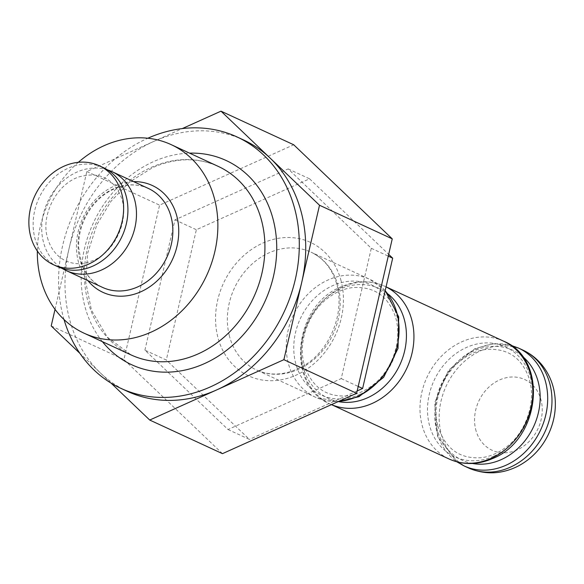 <?xml version="1.0" encoding="UTF-8"?>
<svg xmlns="http://www.w3.org/2000/svg" width="584" height="584" viewBox="0 0 584 584"><rect width="100%" height="100%" fill="white"/><g stroke="black" fill="none" stroke-linecap="round" stroke-linejoin="round"><path stroke-width="0.44" stroke-dasharray="2.92 2.19" d="M107.566 169.907A54.524 45.727 -65.2 0 0 76.708 172.185A54.524 45.727 -65.2 0 0 43.34 241.696A54.524 45.727 -65.2 0 0 62.057 268.363M64.028 319.55A138.466 116.128 114.8 0 1 62.758 314.907A138.466 116.128 114.8 0 1 147.825 138.233M243.448 139.912A138.466 116.128 -65.2 0 0 153.921 141.343A138.466 116.128 -65.2 0 0 69.022 248.74A138.466 116.128 -65.2 0 0 69.175 317.871A138.466 116.128 -65.2 0 0 100.463 373.001A138.466 116.128 -65.2 0 0 127.268 391.302M55.035 309.359L86.841 171.521L182.259 128.589M111.033 383.097L79.906 353.371M51.202 325.96L123.939 359.576L159.578 205.137L293.73 144.781M222.46 453.659L123.939 359.576M86.841 171.521L159.578 205.137M144.905 350.144L174.966 219.839L288.168 168.915L371.293 248.295L341.224 378.6L228.03 429.525L144.905 350.144L166.294 360.029L196.363 229.724L309.557 178.799L388.681 254.354M288.168 168.915L309.557 178.799M174.966 219.839L196.363 229.724M228.03 429.525L249.419 439.416L166.294 360.029M357.16 390.944L249.419 439.416M341.224 378.6L358.196 386.447M371.293 248.295L388.265 256.135M78.329 162.315A103.85 87.096 -65.2 0 0 37.332 251.018M57.663 266.654A54.524 45.727 114.8 0 1 34.785 237.739A54.524 45.727 114.8 0 1 68.153 168.228A54.524 45.727 114.8 0 1 103.404 167.666M87.863 280.612A58.853 49.355 114.8 0 1 114.238 186.099A58.853 49.355 114.8 0 1 133.612 181.624M148.329 188.428A54.524 45.727 -65.2 0 0 113.077 188.997A54.524 45.727 -65.2 0 0 78.402 238.673A54.524 45.727 -65.2 0 0 102.587 287.416C92.674 282.714 85.644 274.633 81.505 263.187L78.665 247.506C78.38 237.768 80.366 228.256 84.614 218.971C91.338 204.999 101.09 195.027 113.873 189.055C126.049 183.814 137.539 183.602 148.329 188.428M102.434 341.684A112.508 94.352 114.8 0 1 153.395 161.68A112.508 94.352 114.8 0 1 189.566 153.139M218.233 166.389A103.85 87.096 -65.2 0 0 151.081 167.469A103.85 87.096 -65.2 0 0 85.038 262.099A103.85 87.096 -65.2 0 0 131.093 354.933L107.368 337.209L91.484 310.221L85.731 282.108L87.688 253.054L96.922 224.592L110.923 201.378L129.276 182.252L152.665 167.593C175.82 157.614 197.677 157.213 218.233 166.389M385.163 290.766A64.904 54.436 -65.2 0 0 369.884 279.378A64.904 54.436 -65.2 0 0 307.804 294.256A64.904 54.436 -65.2 0 0 288.189 362.795A64.904 54.436 -65.2 0 0 315.426 397.215A64.904 54.436 -65.2 0 0 338.713 401.361M229.308 335.588A64.904 54.436 114.8 0 1 248.923 267.041A64.904 54.436 114.8 0 1 310.995 252.164A64.904 54.436 114.8 0 1 337.822 285.043A64.904 54.436 114.8 0 1 298.504 369.329A64.904 54.436 114.8 0 1 256.537 370A64.904 54.436 114.8 0 1 229.308 335.588M340.749 279.597A73.562 61.692 114.8 0 1 296.19 375.118A73.562 61.692 114.8 0 1 217.92 337.457A73.562 61.692 114.8 0 1 261.698 243.594A73.562 61.692 114.8 0 1 340.749 279.597M388.324 294.205A60.539 50.771 -65.2 0 0 340.056 289.124A60.539 50.771 -65.2 0 0 303.008 366.299A60.539 50.771 -65.2 0 0 338.669 401.653M360.116 394.339A60.539 50.771 114.8 0 1 295.577 362.868A60.539 50.771 114.8 0 1 332.624 285.693A60.539 50.771 114.8 0 1 397.164 317.163A60.539 50.771 114.8 0 1 360.116 394.339M503.634 341.187A64.904 54.436 -65.2 0 0 441.555 356.065A64.904 54.436 -65.2 0 0 421.94 424.612A64.904 54.436 -65.2 0 0 449.176 459.031M331.471 404.61A64.904 54.436 114.8 0 1 330.296 404.091A64.904 54.436 114.8 0 1 303.059 369.672A64.904 54.436 114.8 0 1 342.786 286.919A64.904 54.436 114.8 0 1 384.754 286.248A64.904 54.436 114.8 0 1 386.06 286.883M522.074 356.021A60.539 50.771 -65.2 0 0 473.806 350.94A60.539 50.771 -65.2 0 0 436.759 428.116A60.539 50.771 -65.2 0 0 472.419 463.462M493.867 456.155A60.539 50.771 114.8 0 1 429.328 424.678A60.539 50.771 114.8 0 1 466.375 347.502A60.539 50.771 114.8 0 1 530.914 378.972A60.539 50.771 114.8 0 1 493.867 456.155M475.551 428.911A38.946 32.66 -65.2 0 0 517.241 449.841A38.946 32.66 -65.2 0 0 541.134 400.42A38.946 32.66 -65.2 0 0 499.984 379.761A38.946 32.66 -65.2 0 0 475.551 428.911M522.789 350.042A64.904 54.436 -65.2 0 0 461.156 364.482A64.904 54.436 -65.2 0 0 440.825 432.321A64.904 54.436 -65.2 0 0 441.102 433.467A64.904 54.436 -65.2 0 0 468.331 467.886M464.046 465.901A64.904 54.436 114.8 0 1 436.81 431.481A64.904 54.436 114.8 0 1 476.537 348.736A64.904 54.436 114.8 0 1 518.504 348.064M385.221 290.533L369.884 279.378L310.995 252.164C323.558 258.135 332.128 268.713 336.691 283.912C345.991 316.776 326.171 354.488 302.249 366.482C286.16 375.205 270.925 376.381 256.537 370L315.426 397.215L337.99 401.683M47.457 237.593C53.794 260.705 74.183 267.837 90.447 261.45C114.172 254.339 130.597 219.314 120.822 196.363C112.756 177.784 98.674 171.338 78.585 177.032C55.414 185.011 40.887 216.533 47.457 237.593M304.089 364.08C311.236 386.798 325.762 397.397 347.677 395.872C355.817 394.857 363.635 391.645 371.139 386.228C391.835 372.285 404.164 338.654 394.346 313.856C387.71 297.913 376.074 285.985 352.247 287.627C344.049 288.7 336.187 291.993 328.661 297.512C308.732 311.725 297.84 341.501 304.089 364.08M386.068 286.853L384.754 286.248C370.694 280.086 356.182 280.269 341.202 286.795C293.548 305.344 284.977 385.893 330.296 404.091L331.449 404.624M437.839 425.889C444.986 448.607 459.513 459.206 481.428 457.681C489.567 456.666 497.385 453.454 504.89 448.045C525.585 434.094 537.915 400.463 528.097 375.665C521.461 359.729 509.825 347.794 485.998 349.444C477.8 350.51 469.938 353.802 462.411 359.328C442.482 373.534 431.591 403.31 437.839 425.889M510.774 345.261L492.874 343.793L474.953 348.611L448.454 370.3L434.671 402.792L437.642 436.628L456.9 461.827"/><path stroke-width="0.88" d="M62.057 268.363A54.524 45.727 -65.2 0 0 66.218 270.604A54.524 45.727 -65.2 0 0 101.47 270.042A54.524 45.727 -65.2 0 0 136.145 220.358A54.524 45.727 -65.2 0 0 111.96 171.623A54.524 45.727 -65.2 0 0 107.566 169.907M147.825 138.233A138.466 116.128 114.8 0 1 237.031 136.941A138.466 116.128 114.8 0 1 298.446 260.719A138.466 116.128 114.8 0 1 210.386 386.9A138.466 116.128 114.8 0 1 120.852 388.331A138.466 116.128 114.8 0 1 64.028 319.55M120.852 388.331L127.268 391.302A138.466 116.128 -65.2 0 0 216.803 389.864A138.466 116.128 -65.2 0 0 301.702 282.466A138.466 116.128 -65.2 0 0 270.253 158.206A138.466 116.128 -65.2 0 0 243.448 139.912L237.031 136.941M79.906 353.371L51.202 325.96L55.035 309.359M182.259 128.589L220.993 111.164L319.514 205.247L283.882 359.686L149.723 420.042L111.033 383.097M149.723 420.042L222.46 453.659L356.62 393.302L283.882 359.686M319.514 205.247L392.251 238.863L356.62 393.302M220.993 111.164L293.73 144.781L392.251 238.863M358.196 386.447L362.62 388.484L357.16 390.944M388.265 256.135L392.682 258.179L362.62 388.484M388.681 254.354L392.682 258.179M37.332 251.018A103.85 87.096 -65.2 0 0 84.03 333.179A103.85 87.096 -65.2 0 0 151.183 332.106A103.85 87.096 -65.2 0 0 217.226 237.476A103.85 87.096 -65.2 0 0 171.163 144.635A103.85 87.096 -65.2 0 0 104.018 145.715A103.85 87.096 -65.2 0 0 78.329 162.315M99.127 165.688L103.404 167.666A54.524 45.727 114.8 0 1 127.589 216.401A54.524 45.727 114.8 0 1 92.914 266.085A54.524 45.727 114.8 0 1 57.663 266.654L53.378 264.676A54.524 45.727 -65.2 0 0 88.637 264.107A54.524 45.727 -65.2 0 0 123.304 214.43A54.524 45.727 -65.2 0 0 99.127 165.688A54.524 45.727 -65.2 0 0 63.875 166.257A54.524 45.727 -65.2 0 0 29.2 215.934A54.524 45.727 -65.2 0 0 53.378 264.676M133.612 181.624A58.853 49.355 114.8 0 1 178.616 227.125A58.853 49.355 114.8 0 1 140.963 291.723A58.853 49.355 114.8 0 1 87.863 280.612M66.218 270.604L102.587 287.416A54.524 45.727 -65.2 0 0 137.839 286.846A54.524 45.727 -65.2 0 0 172.514 237.17A54.524 45.727 -65.2 0 0 148.329 188.428L111.96 171.623M189.566 153.139A112.508 94.352 114.8 0 1 276.444 239.63A112.508 94.352 114.8 0 1 204.488 363.598A112.508 94.352 114.8 0 1 102.434 341.684M84.03 333.179L131.093 354.933A103.85 87.096 -65.2 0 0 198.246 353.853A103.85 87.096 -65.2 0 0 264.289 259.223A103.85 87.096 -65.2 0 0 218.233 166.389L171.163 144.635M338.713 401.361A64.904 54.436 -65.2 0 0 357.393 396.543A64.904 54.436 -65.2 0 0 385.163 290.766M338.669 401.653A60.539 50.771 -65.2 0 0 399.894 364.752A60.539 50.771 -65.2 0 0 388.324 294.205M503.634 341.187C548.953 359.386 540.382 439.927 492.728 458.484C477.749 465.01 463.229 465.192 449.176 459.031A64.904 54.436 -65.2 0 0 491.144 458.352A64.904 54.436 -65.2 0 0 532.418 399.208A64.904 54.436 -65.2 0 0 503.634 341.187L386.068 286.853M386.06 286.883A64.904 54.436 114.8 0 1 406.895 368.095A64.904 54.436 114.8 0 1 331.471 404.61M472.419 463.462A60.539 50.771 -65.2 0 0 533.645 426.561A60.539 50.771 -65.2 0 0 522.074 356.021M510.299 467.207A64.904 54.436 -65.2 0 0 551.581 408.063A64.904 54.436 -65.2 0 0 522.789 350.042C530.119 353.459 536.397 358.291 541.616 364.526C547.58 371.745 551.625 380.016 553.756 389.338C557.121 405.179 555.143 420.582 547.829 435.54C540.974 449.052 531.038 459.258 518.023 466.156C501.459 474.42 484.888 474.989 468.331 467.886A64.904 54.436 -65.2 0 0 510.299 467.207M522.789 350.042L518.504 348.064A64.904 54.436 114.8 0 1 540.689 429.817A64.904 54.436 114.8 0 1 464.046 465.901L468.331 467.886M449.176 459.031L331.449 404.624M456.9 461.827L464.046 465.901M518.504 348.064L510.774 345.261M385.221 290.533L398.704 316.908L398.025 348.422L383.615 377.374L358.977 396.667L337.99 401.683"/></g></svg>
